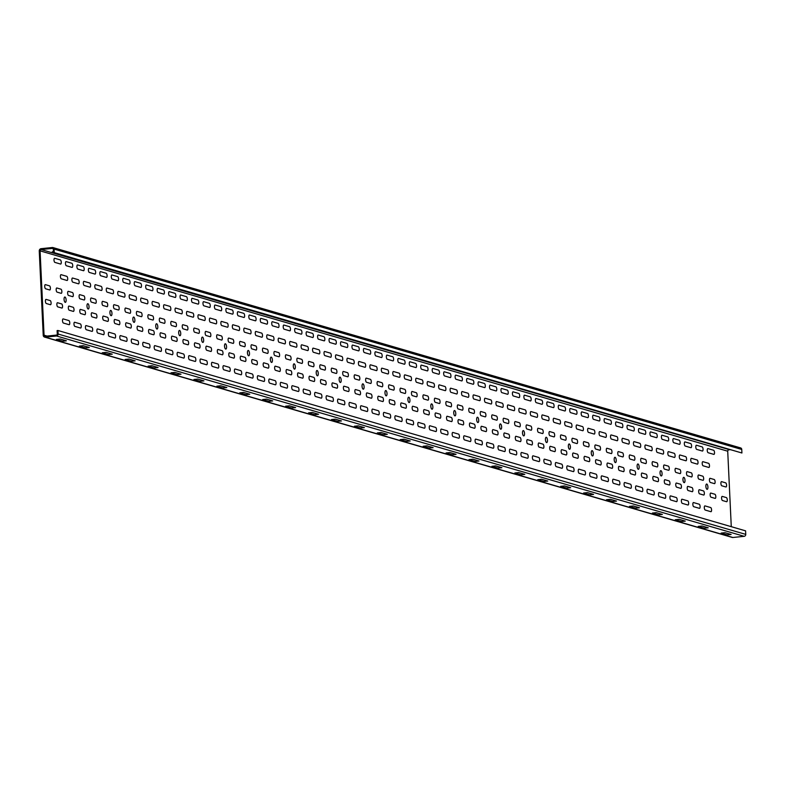 <?xml version="1.0" encoding="UTF-8"?>
<svg xmlns="http://www.w3.org/2000/svg" width="785" height="785" viewBox="0 0 785 785"><rect width="100%" height="100%" fill="white"/><g stroke="black" fill="none" stroke-linecap="round" stroke-linejoin="round"><path stroke-width="1.18" d="M60.563 264.054A2.09 0.775 84.1 0 0 61.259 262.219A2.09 0.775 84.1 0 0 60.367 259.923L54.695 258.275A2.09 0.775 84.1 0 0 53.998 260.1A2.09 0.775 84.1 0 0 54.891 262.396L60.563 264.054M473.149 384.257L467.477 382.609A2.09 0.775 84.1 0 1 466.584 380.313A2.09 0.775 84.1 0 1 467.281 378.478L472.953 380.136A2.09 0.775 84.1 0 1 473.846 382.423A2.09 0.775 84.1 0 1 473.149 384.257M496.071 390.94L490.399 389.281A2.09 0.775 84.1 0 1 489.506 386.985A2.09 0.775 84.1 0 1 490.203 385.16L495.875 386.809A2.09 0.775 84.1 0 1 496.768 389.105A2.09 0.775 84.1 0 1 496.071 390.94M484.61 387.604A2.09 0.775 84.1 0 0 485.307 385.769A2.09 0.775 84.1 0 0 484.414 383.472L478.742 381.814A2.09 0.775 84.1 0 0 478.045 383.649A2.09 0.775 84.1 0 0 478.938 385.945L484.61 387.604M518.993 397.612L513.312 395.964A2.09 0.775 84.1 0 1 512.428 393.668A2.09 0.775 84.1 0 1 513.125 391.833L518.797 393.491A2.09 0.775 84.1 0 1 519.69 395.787A2.09 0.775 84.1 0 1 518.993 397.612M507.532 394.276A2.09 0.775 84.1 0 0 508.229 392.441A2.09 0.775 84.1 0 0 507.336 390.145L501.664 388.497A2.09 0.775 84.1 0 0 500.967 390.331A2.09 0.775 84.1 0 0 501.85 392.628L507.532 394.276M358.539 350.866A2.09 0.775 84.1 0 0 359.236 349.04A2.09 0.775 84.1 0 0 358.343 346.744L352.671 345.086A2.09 0.775 84.1 0 0 351.974 346.921A2.09 0.775 84.1 0 0 352.867 349.217L358.539 350.866M370 354.212A2.09 0.775 84.1 0 0 370.697 352.377A2.09 0.775 84.1 0 0 369.804 350.081L364.132 348.422A2.09 0.775 84.1 0 0 363.435 350.257A2.09 0.775 84.1 0 0 364.328 352.553L370 354.212M381.461 357.548A2.09 0.775 84.1 0 0 382.158 355.713A2.09 0.775 84.1 0 0 381.265 353.417L375.593 351.768A2.09 0.775 84.1 0 0 374.896 353.603A2.09 0.775 84.1 0 0 375.789 355.89L381.461 357.548M392.922 360.884A2.09 0.775 84.1 0 0 393.619 359.049A2.09 0.775 84.1 0 0 392.726 356.763L387.054 355.105A2.09 0.775 84.1 0 0 386.357 356.939A2.09 0.775 84.1 0 0 387.25 359.236L392.922 360.884M404.383 364.23A2.09 0.775 84.1 0 0 405.08 362.395A2.09 0.775 84.1 0 0 404.187 360.099L398.515 358.441A2.09 0.775 84.1 0 0 397.818 360.276A2.09 0.775 84.1 0 0 398.711 362.572L404.383 364.23M415.844 367.566A2.09 0.775 84.1 0 0 416.541 365.731A2.09 0.775 84.1 0 0 415.648 363.435L409.976 361.787A2.09 0.775 84.1 0 0 409.279 363.612A2.09 0.775 84.1 0 0 410.172 365.908L415.844 367.566M427.305 370.903A2.09 0.775 84.1 0 0 428.002 369.068A2.09 0.775 84.1 0 0 427.109 366.772L421.437 365.123A2.09 0.775 84.1 0 0 420.74 366.958A2.09 0.775 84.1 0 0 421.633 369.254L427.305 370.903M461.688 380.921L456.016 379.273A2.09 0.775 84.1 0 1 455.123 376.977A2.09 0.775 84.1 0 1 455.82 375.142L461.492 376.79A2.09 0.775 84.1 0 1 462.385 379.086A2.09 0.775 84.1 0 1 461.688 380.921M438.766 374.239A2.09 0.775 84.1 0 0 439.463 372.414A2.09 0.775 84.1 0 0 438.57 370.118L432.898 368.459A2.09 0.775 84.1 0 0 432.201 370.294A2.09 0.775 84.1 0 0 433.094 372.59L438.766 374.239M450.227 377.585A2.09 0.775 84.1 0 0 450.924 375.75A2.09 0.775 84.1 0 0 450.031 373.454L444.359 371.796A2.09 0.775 84.1 0 0 443.662 373.631A2.09 0.775 84.1 0 0 444.555 375.927L450.227 377.585M221.007 310.801L215.335 309.143A2.09 0.775 84.1 0 1 214.442 306.857A2.09 0.775 84.1 0 1 215.139 305.022L220.82 306.67A2.09 0.775 84.1 0 1 221.704 308.966A2.09 0.775 84.1 0 1 221.007 310.801M243.929 317.474L238.257 315.825A2.09 0.775 84.1 0 1 237.364 313.529A2.09 0.775 84.1 0 1 238.061 311.694L243.743 313.352A2.09 0.775 84.1 0 1 244.626 315.649A2.09 0.775 84.1 0 1 243.929 317.474M232.468 314.137A2.09 0.775 84.1 0 0 233.165 312.302A2.09 0.775 84.1 0 0 232.281 310.006L226.6 308.358A2.09 0.775 84.1 0 0 225.903 310.193A2.09 0.775 84.1 0 0 226.796 312.489L232.468 314.137M266.851 324.156L261.179 322.507A2.09 0.775 84.1 0 1 260.286 320.211A2.09 0.775 84.1 0 1 260.983 318.376L266.655 320.025A2.09 0.775 84.1 0 1 267.548 322.321A2.09 0.775 84.1 0 1 266.851 324.156M255.39 320.82A2.09 0.775 84.1 0 0 256.087 318.985A2.09 0.775 84.1 0 0 255.203 316.689L249.522 315.04A2.09 0.775 84.1 0 0 248.825 316.865A2.09 0.775 84.1 0 0 249.718 319.161L255.39 320.82M289.773 330.838L284.101 329.18A2.09 0.775 84.1 0 1 283.208 326.884A2.09 0.775 84.1 0 1 283.905 325.049L289.577 326.707A2.09 0.775 84.1 0 1 290.47 329.003A2.09 0.775 84.1 0 1 289.773 330.838M278.312 327.492A2.09 0.775 84.1 0 0 279.009 325.667A2.09 0.775 84.1 0 0 278.116 323.371L272.444 321.713A2.09 0.775 84.1 0 0 271.747 323.548A2.09 0.775 84.1 0 0 272.64 325.844L278.312 327.492M312.695 337.511L307.023 335.862A2.09 0.775 84.1 0 1 306.13 333.566A2.09 0.775 84.1 0 1 306.827 331.731L312.499 333.38A2.09 0.775 84.1 0 1 313.392 335.676A2.09 0.775 84.1 0 1 312.695 337.511M301.234 334.174A2.09 0.775 84.1 0 0 301.931 332.34A2.09 0.775 84.1 0 0 301.038 330.043L295.366 328.395A2.09 0.775 84.1 0 0 294.669 330.23A2.09 0.775 84.1 0 0 295.562 332.516L301.234 334.174M324.156 340.857L318.484 339.198A2.09 0.775 84.1 0 1 317.591 336.902A2.09 0.775 84.1 0 1 318.288 335.067L323.96 336.726A2.09 0.775 84.1 0 1 324.853 339.022A2.09 0.775 84.1 0 1 324.156 340.857M49.7 289.969L45.608 288.782A2.09 0.775 84.1 0 1 44.725 286.486A2.09 0.775 84.1 0 1 45.422 284.651L49.504 285.848A2.09 0.775 84.1 0 1 50.397 288.134A2.09 0.775 84.1 0 1 49.7 289.969M83.485 270.727L77.813 269.078A2.09 0.775 84.1 0 1 76.92 266.782A2.09 0.775 84.1 0 1 77.617 264.947L83.288 266.606A2.09 0.775 84.1 0 1 84.181 268.902A2.09 0.775 84.1 0 1 83.485 270.727M50.397 304.717A2.09 0.775 84.1 0 0 51.094 302.882A2.09 0.775 84.1 0 0 50.201 300.586L46.109 299.399A2.09 0.775 84.1 0 0 45.412 301.234A2.09 0.775 84.1 0 0 46.305 303.53L50.397 304.717M94.946 274.073A2.09 0.775 84.1 0 0 95.642 272.238A2.09 0.775 84.1 0 0 94.749 269.942L89.078 268.293A2.09 0.775 84.1 0 0 88.381 270.118A2.09 0.775 84.1 0 0 89.274 272.415L94.946 274.073M106.407 277.409A2.09 0.775 84.1 0 0 107.103 275.574A2.09 0.775 84.1 0 0 106.21 273.278L100.539 271.63A2.09 0.775 84.1 0 0 99.842 273.465A2.09 0.775 84.1 0 0 100.735 275.761L106.407 277.409M140.79 287.428L135.108 285.769A2.09 0.775 84.1 0 1 134.225 283.473A2.09 0.775 84.1 0 1 134.922 281.648L140.594 283.297A2.09 0.775 84.1 0 1 141.486 285.593A2.09 0.775 84.1 0 1 140.79 287.428M117.868 280.745A2.09 0.775 84.1 0 0 118.564 278.92A2.09 0.775 84.1 0 0 117.671 276.624L112 274.966A2.09 0.775 84.1 0 0 111.303 276.801A2.09 0.775 84.1 0 0 112.196 279.097L117.868 280.745M129.329 284.091A2.09 0.775 84.1 0 0 130.025 282.257A2.09 0.775 84.1 0 0 129.132 279.96L123.461 278.302A2.09 0.775 84.1 0 0 122.764 280.137A2.09 0.775 84.1 0 0 123.647 282.433L129.329 284.091M163.712 294.1L158.03 292.452A2.09 0.775 84.1 0 1 157.147 290.156A2.09 0.775 84.1 0 1 157.844 288.321L163.515 289.979A2.09 0.775 84.1 0 1 164.408 292.275A2.09 0.775 84.1 0 1 163.712 294.1M152.251 290.764A2.09 0.775 84.1 0 0 152.947 288.929A2.09 0.775 84.1 0 0 152.054 286.633L146.383 284.984A2.09 0.775 84.1 0 0 145.686 286.819A2.09 0.775 84.1 0 0 146.569 289.115L152.251 290.764M198.095 304.119L192.413 302.47A2.09 0.775 84.1 0 1 191.52 300.174A2.09 0.775 84.1 0 1 192.217 298.339L197.898 299.998A2.09 0.775 84.1 0 1 198.791 302.294A2.09 0.775 84.1 0 1 198.095 304.119M175.173 297.446A2.09 0.775 84.1 0 0 175.869 295.611A2.09 0.775 84.1 0 0 174.976 293.315L169.305 291.667A2.09 0.775 84.1 0 0 168.608 293.492A2.09 0.775 84.1 0 0 169.491 295.788L175.173 297.446M209.546 307.465L203.874 305.807A2.09 0.775 84.1 0 1 202.981 303.51A2.09 0.775 84.1 0 1 203.678 301.675L209.359 303.334A2.09 0.775 84.1 0 1 210.252 305.63A2.09 0.775 84.1 0 1 209.546 307.465M186.634 300.783A2.09 0.775 84.1 0 0 187.33 298.948A2.09 0.775 84.1 0 0 186.438 296.651L180.756 295.003A2.09 0.775 84.1 0 0 180.059 296.838A2.09 0.775 84.1 0 0 180.952 299.134L186.634 300.783M72.024 267.391A2.09 0.775 84.1 0 0 72.72 265.556A2.09 0.775 84.1 0 0 71.828 263.26L66.156 261.611A2.09 0.775 84.1 0 0 65.459 263.446A2.09 0.775 84.1 0 0 66.352 265.742L72.024 267.391M68.874 320.574L63.202 318.916A2.09 0.775 84.1 0 0 62.506 320.751A2.09 0.775 84.1 0 0 63.399 323.047L69.07 324.696A2.09 0.775 84.1 0 0 69.767 322.87A2.09 0.775 84.1 0 0 68.874 320.574M66.99 280.471A2.09 0.775 84.1 0 0 67.687 278.636A2.09 0.775 84.1 0 0 66.794 276.34L61.122 274.681A2.09 0.775 84.1 0 0 60.425 276.516A2.09 0.775 84.1 0 0 61.318 278.812L66.99 280.471M458.734 438.226L453.063 436.578A2.09 0.775 84.1 0 1 452.17 434.282A2.09 0.775 84.1 0 1 452.866 432.447L458.538 434.105A2.09 0.775 84.1 0 1 459.431 436.401A2.09 0.775 84.1 0 1 458.734 438.226M470.195 441.572L464.524 439.914A2.09 0.775 84.1 0 1 463.631 437.618A2.09 0.775 84.1 0 1 464.327 435.783L469.999 437.441A2.09 0.775 84.1 0 1 470.892 439.737A2.09 0.775 84.1 0 1 470.195 441.572M468.115 397.338L462.434 395.679A2.09 0.775 84.1 0 1 461.551 393.383A2.09 0.775 84.1 0 1 462.247 391.558L467.919 393.207A2.09 0.775 84.1 0 1 468.812 395.503A2.09 0.775 84.1 0 1 468.115 397.338M481.656 444.909L475.985 443.25A2.09 0.775 84.1 0 1 475.092 440.954A2.09 0.775 84.1 0 1 475.788 439.129L481.46 440.777A2.09 0.775 84.1 0 1 482.353 443.074A2.09 0.775 84.1 0 1 481.656 444.909M479.576 400.674L473.895 399.025A2.09 0.775 84.1 0 1 473.012 396.729A2.09 0.775 84.1 0 1 473.708 394.894L479.38 396.543A2.09 0.775 84.1 0 1 480.273 398.839A2.09 0.775 84.1 0 1 479.576 400.674M491.037 404.01L485.356 402.362A2.09 0.775 84.1 0 1 484.473 400.065A2.09 0.775 84.1 0 1 485.169 398.23L490.841 399.889A2.09 0.775 84.1 0 1 491.734 402.185A2.09 0.775 84.1 0 1 491.037 404.01M493.117 448.245L487.446 446.596A2.09 0.775 84.1 0 1 486.553 444.3A2.09 0.775 84.1 0 1 487.249 442.465L492.921 444.114A2.09 0.775 84.1 0 1 493.814 446.41A2.09 0.775 84.1 0 1 493.117 448.245M502.498 407.356L496.817 405.698A2.09 0.775 84.1 0 1 495.924 403.402A2.09 0.775 84.1 0 1 496.63 401.567L502.302 403.225A2.09 0.775 84.1 0 1 503.195 405.521A2.09 0.775 84.1 0 1 502.498 407.356M504.578 451.581L498.907 449.933A2.09 0.775 84.1 0 1 498.014 447.636A2.09 0.775 84.1 0 1 498.71 445.801L504.382 447.46A2.09 0.775 84.1 0 1 505.275 449.756A2.09 0.775 84.1 0 1 504.578 451.581M513.959 410.692L508.278 409.034A2.09 0.775 84.1 0 1 507.385 406.738A2.09 0.775 84.1 0 1 508.081 404.913L513.763 406.561A2.09 0.775 84.1 0 1 514.656 408.857A2.09 0.775 84.1 0 1 513.959 410.692M516.039 454.927L510.368 453.269A2.09 0.775 84.1 0 1 509.475 450.973A2.09 0.775 84.1 0 1 510.171 449.148L515.843 450.796A2.09 0.775 84.1 0 1 516.736 453.092A2.09 0.775 84.1 0 1 516.039 454.927M525.42 414.029L519.739 412.38A2.09 0.775 84.1 0 1 518.846 410.084A2.09 0.775 84.1 0 1 519.542 408.249L525.224 409.898A2.09 0.775 84.1 0 1 526.117 412.194A2.09 0.775 84.1 0 1 525.42 414.029M347.078 347.529A2.09 0.775 84.1 0 0 347.775 345.694A2.09 0.775 84.1 0 0 346.882 343.398L341.21 341.75A2.09 0.775 84.1 0 0 340.513 343.585A2.09 0.775 84.1 0 0 341.406 345.881L347.078 347.529M530.454 400.958A2.09 0.775 84.1 0 0 531.151 399.123A2.09 0.775 84.1 0 0 530.258 396.827L524.586 395.179A2.09 0.775 84.1 0 0 523.889 397.004A2.09 0.775 84.1 0 0 524.772 399.3L530.454 400.958M335.617 344.193A2.09 0.775 84.1 0 0 336.314 342.358A2.09 0.775 84.1 0 0 335.421 340.062L329.749 338.413A2.09 0.775 84.1 0 0 329.052 340.239A2.09 0.775 84.1 0 0 329.945 342.535L335.617 344.193M527.5 458.263A2.09 0.775 84.1 0 0 528.197 456.428A2.09 0.775 84.1 0 0 527.304 454.132L521.633 452.484A2.09 0.775 84.1 0 0 520.936 454.319A2.09 0.775 84.1 0 0 521.829 456.615L527.5 458.263M541.915 404.295L536.234 402.646A2.09 0.775 84.1 0 1 535.35 400.35A2.09 0.775 84.1 0 1 536.047 398.515L541.719 400.164A2.09 0.775 84.1 0 1 542.612 402.46A2.09 0.775 84.1 0 1 541.915 404.295M344.134 404.834L338.453 403.186A2.09 0.775 84.1 0 1 337.57 400.89A2.09 0.775 84.1 0 1 338.266 399.055L343.938 400.713A2.09 0.775 84.1 0 1 344.831 403.009A2.09 0.775 84.1 0 1 344.134 404.834M355.595 408.18L349.914 406.522A2.09 0.775 84.1 0 1 349.021 404.226A2.09 0.775 84.1 0 1 349.727 402.401L355.399 404.049A2.09 0.775 84.1 0 1 356.292 406.345A2.09 0.775 84.1 0 1 355.595 408.18M367.056 411.517L361.375 409.868A2.09 0.775 84.1 0 1 360.482 407.572A2.09 0.775 84.1 0 1 361.178 405.737L366.86 407.386A2.09 0.775 84.1 0 1 367.753 409.682A2.09 0.775 84.1 0 1 367.056 411.517M353.505 363.946A2.09 0.775 84.1 0 0 354.202 362.111A2.09 0.775 84.1 0 0 353.309 359.815L347.637 358.166A2.09 0.775 84.1 0 0 346.941 359.991A2.09 0.775 84.1 0 0 347.834 362.287L353.505 363.946M378.507 414.853L372.836 413.204A2.09 0.775 84.1 0 1 371.943 410.908A2.09 0.775 84.1 0 1 372.639 409.073L378.321 410.732A2.09 0.775 84.1 0 1 379.214 413.028A2.09 0.775 84.1 0 1 378.507 414.853M364.966 367.282A2.09 0.775 84.1 0 0 365.663 365.447A2.09 0.775 84.1 0 0 364.77 363.151L359.098 361.502A2.09 0.775 84.1 0 0 358.402 363.337A2.09 0.775 84.1 0 0 359.295 365.633L364.966 367.282M389.968 418.199L384.297 416.541A2.09 0.775 84.1 0 1 383.404 414.245A2.09 0.775 84.1 0 1 384.1 412.41L389.782 414.068A2.09 0.775 84.1 0 1 390.665 416.364A2.09 0.775 84.1 0 1 389.968 418.199M376.427 370.618A2.09 0.775 84.1 0 0 377.124 368.793A2.09 0.775 84.1 0 0 376.231 366.497L370.559 364.839A2.09 0.775 84.1 0 0 369.863 366.673A2.09 0.775 84.1 0 0 370.755 368.97L376.427 370.618M401.429 421.535L395.758 419.877A2.09 0.775 84.1 0 1 394.865 417.581A2.09 0.775 84.1 0 1 395.561 415.756L401.243 417.404A2.09 0.775 84.1 0 1 402.126 419.7A2.09 0.775 84.1 0 1 401.429 421.535M387.888 373.964A2.09 0.775 84.1 0 0 388.585 372.129A2.09 0.775 84.1 0 0 387.692 369.833L382.02 368.185A2.09 0.775 84.1 0 0 381.324 370.01A2.09 0.775 84.1 0 0 382.216 372.306L387.888 373.964M412.89 424.871L407.219 423.223A2.09 0.775 84.1 0 1 406.326 420.927A2.09 0.775 84.1 0 1 407.022 419.092L412.704 420.74A2.09 0.775 84.1 0 1 413.587 423.036A2.09 0.775 84.1 0 1 412.89 424.871M399.349 377.3A2.09 0.775 84.1 0 0 400.046 375.465A2.09 0.775 84.1 0 0 399.153 373.169L393.481 371.521A2.09 0.775 84.1 0 0 392.785 373.356A2.09 0.775 84.1 0 0 393.677 375.652L399.349 377.3M424.351 428.208L418.68 426.559A2.09 0.775 84.1 0 1 417.787 424.263A2.09 0.775 84.1 0 1 418.483 422.428L424.165 424.086A2.09 0.775 84.1 0 1 425.048 426.383A2.09 0.775 84.1 0 1 424.351 428.208M435.812 431.554L430.141 429.895A2.09 0.775 84.1 0 1 429.248 427.599A2.09 0.775 84.1 0 1 429.945 425.774L435.616 427.423A2.09 0.775 84.1 0 1 436.509 429.719A2.09 0.775 84.1 0 1 435.812 431.554M410.81 380.637A2.09 0.775 84.1 0 0 411.507 378.812A2.09 0.775 84.1 0 0 410.614 376.515L404.942 374.857A2.09 0.775 84.1 0 0 404.246 376.692A2.09 0.775 84.1 0 0 405.138 378.988L410.81 380.637M456.654 393.991A2.09 0.775 84.1 0 0 457.351 392.166A2.09 0.775 84.1 0 0 456.458 389.87L450.786 388.212A2.09 0.775 84.1 0 0 450.09 390.047A2.09 0.775 84.1 0 0 450.973 392.343L456.654 393.991M538.961 461.6L533.29 459.951A2.09 0.775 84.1 0 1 532.397 457.655A2.09 0.775 84.1 0 1 533.093 455.82L538.765 457.478A2.09 0.775 84.1 0 1 539.658 459.774A2.09 0.775 84.1 0 1 538.961 461.6M536.871 417.365L531.2 415.716A2.09 0.775 84.1 0 1 530.307 413.42A2.09 0.775 84.1 0 1 531.003 411.585L536.685 413.244A2.09 0.775 84.1 0 1 537.568 415.54A2.09 0.775 84.1 0 1 536.871 417.365M422.271 383.983A2.09 0.775 84.1 0 0 422.968 382.148A2.09 0.775 84.1 0 0 422.075 379.852L416.403 378.193A2.09 0.775 84.1 0 0 415.707 380.028A2.09 0.775 84.1 0 0 416.599 382.324L422.271 383.983M433.732 387.319A2.09 0.775 84.1 0 0 434.429 385.484A2.09 0.775 84.1 0 0 433.536 383.188L427.864 381.539A2.09 0.775 84.1 0 0 427.168 383.365A2.09 0.775 84.1 0 0 428.06 385.661L433.732 387.319M447.273 434.89A2.09 0.775 84.1 0 0 447.97 433.055A2.09 0.775 84.1 0 0 447.077 430.759L441.405 429.11A2.09 0.775 84.1 0 0 440.709 430.945A2.09 0.775 84.1 0 0 441.602 433.241L447.273 434.89M445.193 390.655A2.09 0.775 84.1 0 0 445.89 388.82A2.09 0.775 84.1 0 0 444.997 386.524L439.325 384.876A2.09 0.775 84.1 0 0 438.629 386.711A2.09 0.775 84.1 0 0 439.522 389.007L445.193 390.655M564.837 410.977L559.155 409.319A2.09 0.775 84.1 0 1 558.263 407.022A2.09 0.775 84.1 0 1 558.959 405.188L564.641 406.846A2.09 0.775 84.1 0 1 565.534 409.142A2.09 0.775 84.1 0 1 564.837 410.977M566.122 454.976A2.09 0.775 84.1 0 0 566.819 453.141A2.09 0.775 84.1 0 0 565.926 450.845L561.844 449.658A2.09 0.775 84.1 0 0 561.147 451.493A2.09 0.775 84.1 0 0 562.04 453.789L566.122 454.976M587.749 417.649L582.077 416.001A2.09 0.775 84.1 0 1 581.185 413.705A2.09 0.775 84.1 0 1 581.881 411.87L587.563 413.518A2.09 0.775 84.1 0 1 588.446 415.814A2.09 0.775 84.1 0 1 587.749 417.649M577.583 458.312A2.09 0.775 84.1 0 0 578.28 456.477A2.09 0.775 84.1 0 0 577.387 454.181L573.305 452.994A2.09 0.775 84.1 0 0 572.608 454.829A2.09 0.775 84.1 0 0 573.501 457.125L577.583 458.312M589.044 461.649A2.09 0.775 84.1 0 0 589.741 459.824A2.09 0.775 84.1 0 0 588.848 457.527L584.766 456.33A2.09 0.775 84.1 0 0 584.069 458.165A2.09 0.775 84.1 0 0 584.962 460.461L589.044 461.649M568.35 446.312A2.679 1.001 84.1 0 0 569.988 449.059A2.679 1.001 84.1 0 0 569.773 444.467A2.679 1.001 84.1 0 0 568.35 446.312M573.344 471.618L567.673 469.97A2.09 0.775 84.1 0 1 566.78 467.674A2.09 0.775 84.1 0 1 567.476 465.839L573.148 467.487A2.09 0.775 84.1 0 1 574.041 469.783A2.09 0.775 84.1 0 1 573.344 471.618M571.254 427.383L565.583 425.735A2.09 0.775 84.1 0 1 564.69 423.439A2.09 0.775 84.1 0 1 565.386 421.604L571.068 423.262A2.09 0.775 84.1 0 1 571.951 425.558A2.09 0.775 84.1 0 1 571.254 427.383M576.298 414.313A2.09 0.775 84.1 0 0 576.995 412.478A2.09 0.775 84.1 0 0 576.102 410.182L570.42 408.534A2.09 0.775 84.1 0 0 569.724 410.359A2.09 0.775 84.1 0 0 570.616 412.655L576.298 414.313M584.805 474.954L579.134 473.306A2.09 0.775 84.1 0 1 578.241 471.01A2.09 0.775 84.1 0 1 578.938 469.175L584.609 470.833A2.09 0.775 84.1 0 1 585.502 473.129A2.09 0.775 84.1 0 1 584.805 474.954M582.715 430.729L577.044 429.071A2.09 0.775 84.1 0 1 576.151 426.775A2.09 0.775 84.1 0 1 576.847 424.94L582.529 426.598A2.09 0.775 84.1 0 1 583.412 428.895A2.09 0.775 84.1 0 1 582.715 430.729M591.272 452.994A2.679 1.001 84.1 0 0 592.91 455.742A2.679 1.001 84.1 0 0 592.695 451.139A2.679 1.001 84.1 0 0 591.272 452.994M543.2 448.294L539.118 447.107A2.09 0.775 84.1 0 1 538.225 444.81A2.09 0.775 84.1 0 1 538.922 442.975L543.004 444.173A2.09 0.775 84.1 0 1 543.897 446.459A2.09 0.775 84.1 0 1 543.2 448.294M554.661 451.64L550.579 450.443A2.09 0.775 84.1 0 1 549.686 448.147A2.09 0.775 84.1 0 1 550.383 446.322L554.465 447.509A2.09 0.775 84.1 0 1 555.358 449.805A2.09 0.775 84.1 0 1 554.661 451.64M133.735 317.071A2.679 1.001 84.1 0 0 133.038 320.8A2.679 1.001 84.1 0 0 134.804 321.31A2.679 1.001 84.1 0 0 133.735 317.071M89.039 306.67A2.679 1.001 84.1 0 0 87.4 303.923A2.679 1.001 84.1 0 0 87.616 308.525A2.679 1.001 84.1 0 0 89.039 306.67M179.579 330.426A2.679 1.001 84.1 0 0 178.882 334.155A2.679 1.001 84.1 0 0 180.648 334.665A2.679 1.001 84.1 0 0 179.579 330.426M111.961 313.343A2.679 1.001 84.1 0 0 110.322 310.605A2.679 1.001 84.1 0 0 110.538 315.197A2.679 1.001 84.1 0 0 111.961 313.343M225.423 343.791A2.679 1.001 84.1 0 0 224.726 347.51A2.679 1.001 84.1 0 0 226.492 348.03A2.679 1.001 84.1 0 0 225.423 343.791M157.805 326.707A2.679 1.001 84.1 0 0 156.166 323.96A2.679 1.001 84.1 0 0 156.382 328.552A2.679 1.001 84.1 0 0 157.805 326.707M359.137 380.126L355.055 378.939A2.09 0.775 84.1 0 1 354.163 376.643A2.09 0.775 84.1 0 1 354.859 374.808L358.941 375.995A2.09 0.775 84.1 0 1 359.834 378.291A2.09 0.775 84.1 0 1 359.137 380.126M382.06 386.809L377.968 385.612A2.09 0.775 84.1 0 1 377.085 383.315A2.09 0.775 84.1 0 1 377.781 381.49L381.863 382.678A2.09 0.775 84.1 0 1 382.756 384.974A2.09 0.775 84.1 0 1 382.06 386.809M393.521 390.145L389.429 388.958A2.09 0.775 84.1 0 1 388.546 386.662A2.09 0.775 84.1 0 1 389.242 384.827L393.324 386.014A2.09 0.775 84.1 0 1 394.217 388.31A2.09 0.775 84.1 0 1 393.521 390.145M347.676 376.79A2.09 0.775 84.1 0 0 348.373 374.955A2.09 0.775 84.1 0 0 347.48 372.659L343.398 371.472A2.09 0.775 84.1 0 0 342.702 373.307A2.09 0.775 84.1 0 0 343.594 375.593L347.676 376.79M553.965 436.892L549.883 435.704A2.09 0.775 84.1 0 1 548.99 433.408A2.09 0.775 84.1 0 1 549.686 431.573L553.768 432.761A2.09 0.775 84.1 0 1 554.661 435.057A2.09 0.775 84.1 0 1 553.965 436.892M565.426 440.228L561.344 439.041A2.09 0.775 84.1 0 1 560.451 436.745A2.09 0.775 84.1 0 1 561.147 434.91L565.229 436.097A2.09 0.775 84.1 0 1 566.122 438.393A2.09 0.775 84.1 0 1 565.426 440.228M531.043 430.209L526.961 429.022A2.09 0.775 84.1 0 1 526.068 426.726A2.09 0.775 84.1 0 1 526.764 424.891L530.856 426.088A2.09 0.775 84.1 0 1 531.739 428.384A2.09 0.775 84.1 0 1 531.043 430.209M542.504 433.555A2.09 0.775 84.1 0 0 543.2 431.721A2.09 0.775 84.1 0 0 542.317 429.424L538.225 428.237A2.09 0.775 84.1 0 0 537.529 430.062A2.09 0.775 84.1 0 0 538.422 432.358L542.504 433.555M462.286 410.182L458.195 408.985A2.09 0.775 84.1 0 1 457.302 406.689A2.09 0.775 84.1 0 1 457.998 404.864L462.09 406.051A2.09 0.775 84.1 0 1 462.983 408.347A2.09 0.775 84.1 0 1 462.286 410.182M473.748 413.518L469.656 412.331A2.09 0.775 84.1 0 1 468.763 410.035A2.09 0.775 84.1 0 1 469.459 408.2L473.551 409.387A2.09 0.775 84.1 0 1 474.444 411.683A2.09 0.775 84.1 0 1 473.748 413.518M596.266 478.3L590.595 476.642A2.09 0.775 84.1 0 1 589.702 474.346A2.09 0.775 84.1 0 1 590.398 472.521L596.07 474.169A2.09 0.775 84.1 0 1 596.963 476.466A2.09 0.775 84.1 0 1 596.266 478.3M594.176 434.066L588.505 432.407A2.09 0.775 84.1 0 1 587.612 430.121A2.09 0.775 84.1 0 1 588.308 428.286L593.98 429.935A2.09 0.775 84.1 0 1 594.873 432.231A2.09 0.775 84.1 0 1 594.176 434.066M599.21 420.986A2.09 0.775 84.1 0 0 599.907 419.161A2.09 0.775 84.1 0 0 599.024 416.864L593.342 415.206A2.09 0.775 84.1 0 0 592.646 417.041A2.09 0.775 84.1 0 0 593.538 419.337L599.21 420.986M630.649 488.319L624.978 486.661A2.09 0.775 84.1 0 1 624.085 484.365A2.09 0.775 84.1 0 1 624.782 482.53L630.453 484.188A2.09 0.775 84.1 0 1 631.346 486.484A2.09 0.775 84.1 0 1 630.649 488.319M622.132 427.668L616.461 426.019A2.09 0.775 84.1 0 1 615.568 423.723A2.09 0.775 84.1 0 1 616.264 421.888L621.946 423.537A2.09 0.775 84.1 0 1 622.829 425.833A2.09 0.775 84.1 0 1 622.132 427.668M610.671 424.332A2.09 0.775 84.1 0 0 611.368 422.497A2.09 0.775 84.1 0 0 610.485 420.201L604.803 418.552A2.09 0.775 84.1 0 0 604.107 420.377A2.09 0.775 84.1 0 0 604.999 422.673L610.671 424.332M607.727 481.637L602.056 479.988A2.09 0.775 84.1 0 1 601.163 477.692A2.09 0.775 84.1 0 1 601.86 475.857L607.531 477.506A2.09 0.775 84.1 0 1 608.424 479.802A2.09 0.775 84.1 0 1 607.727 481.637M605.637 437.402L599.966 435.753A2.09 0.775 84.1 0 1 599.073 433.457A2.09 0.775 84.1 0 1 599.769 431.622L605.441 433.271A2.09 0.775 84.1 0 1 606.334 435.567A2.09 0.775 84.1 0 1 605.637 437.402M633.593 431.004L627.921 429.356A2.09 0.775 84.1 0 1 627.029 427.06A2.09 0.775 84.1 0 1 627.725 425.225L633.407 426.883A2.09 0.775 84.1 0 1 634.29 429.179A2.09 0.775 84.1 0 1 633.593 431.004M642.11 491.655L636.439 489.997A2.09 0.775 84.1 0 1 635.546 487.711A2.09 0.775 84.1 0 1 636.242 485.876L641.914 487.524A2.09 0.775 84.1 0 1 642.807 489.82A2.09 0.775 84.1 0 1 642.11 491.655M640.02 447.421L634.349 445.772A2.09 0.775 84.1 0 1 633.456 443.476A2.09 0.775 84.1 0 1 634.152 441.641L639.824 443.289A2.09 0.775 84.1 0 1 640.717 445.586A2.09 0.775 84.1 0 1 640.02 447.421M645.054 434.35L639.383 432.692A2.09 0.775 84.1 0 1 638.49 430.396A2.09 0.775 84.1 0 1 639.186 428.561L644.858 430.219A2.09 0.775 84.1 0 1 645.751 432.515A2.09 0.775 84.1 0 1 645.054 434.35M628.559 444.084A2.09 0.775 84.1 0 0 629.256 442.249A2.09 0.775 84.1 0 0 628.363 439.953L622.691 438.305A2.09 0.775 84.1 0 0 621.995 440.13A2.09 0.775 84.1 0 0 622.888 442.426L628.559 444.084M619.188 484.973L613.517 483.325A2.09 0.775 84.1 0 1 612.624 481.028A2.09 0.775 84.1 0 1 613.32 479.193L618.992 480.852A2.09 0.775 84.1 0 1 619.885 483.148A2.09 0.775 84.1 0 1 619.188 484.973M617.098 440.738L611.427 439.09A2.09 0.775 84.1 0 1 610.534 436.794A2.09 0.775 84.1 0 1 611.23 434.959L616.902 436.617A2.09 0.775 84.1 0 1 617.795 438.913A2.09 0.775 84.1 0 1 617.098 440.738M656.515 437.687L650.843 436.028A2.09 0.775 84.1 0 1 649.951 433.732A2.09 0.775 84.1 0 1 650.647 431.907L656.319 433.555A2.09 0.775 84.1 0 1 657.212 435.852A2.09 0.775 84.1 0 1 656.515 437.687M611.966 468.331L607.884 467.144A2.09 0.775 84.1 0 1 606.991 464.848A2.09 0.775 84.1 0 1 607.688 463.013L611.77 464.2A2.09 0.775 84.1 0 1 612.663 466.496A2.09 0.775 84.1 0 1 611.966 468.331M615.087 457.312A2.679 1.001 84.1 0 0 614.39 461.04A2.679 1.001 84.1 0 0 616.156 461.551A2.679 1.001 84.1 0 0 615.087 457.312M634.888 475.013L630.806 473.816A2.09 0.775 84.1 0 1 629.913 471.52A2.09 0.775 84.1 0 1 630.61 469.695L634.692 470.882A2.09 0.775 84.1 0 1 635.585 473.178A2.09 0.775 84.1 0 1 634.888 475.013M638.009 463.994A2.679 1.001 84.1 0 0 637.312 467.713A2.679 1.001 84.1 0 0 639.078 468.233A2.679 1.001 84.1 0 0 638.009 463.994M600.505 464.995A2.09 0.775 84.1 0 0 601.202 463.16A2.09 0.775 84.1 0 0 600.309 460.864L596.227 459.676A2.09 0.775 84.1 0 0 595.53 461.501A2.09 0.775 84.1 0 0 596.423 463.798L600.505 464.995M646.349 478.35L642.267 477.162A2.09 0.775 84.1 0 1 641.374 474.866A2.09 0.775 84.1 0 1 642.071 473.031L646.153 474.218A2.09 0.775 84.1 0 1 647.046 476.515A2.09 0.775 84.1 0 1 646.349 478.35M657.81 481.686L653.728 480.498A2.09 0.775 84.1 0 1 652.835 478.202A2.09 0.775 84.1 0 1 653.532 476.367L657.614 477.555A2.09 0.775 84.1 0 1 658.507 479.851A2.09 0.775 84.1 0 1 657.81 481.686M645.653 463.601L641.571 462.414A2.09 0.775 84.1 0 1 640.678 460.118A2.09 0.775 84.1 0 1 641.374 458.283L645.456 459.48A2.09 0.775 84.1 0 1 646.349 461.766A2.09 0.775 84.1 0 1 645.653 463.601M657.114 466.947L653.032 465.75A2.09 0.775 84.1 0 1 652.139 463.454A2.09 0.775 84.1 0 1 652.835 461.629L656.917 462.816A2.09 0.775 84.1 0 1 657.81 465.112A2.09 0.775 84.1 0 1 657.114 466.947M653.571 494.992L647.9 493.343A2.09 0.775 84.1 0 1 647.007 491.047A2.09 0.775 84.1 0 1 647.703 489.212L653.375 490.861A2.09 0.775 84.1 0 1 654.268 493.157A2.09 0.775 84.1 0 1 653.571 494.992M651.481 450.757L645.81 449.108A2.09 0.775 84.1 0 1 644.917 446.812A2.09 0.775 84.1 0 1 645.613 444.977L651.285 446.636A2.09 0.775 84.1 0 1 652.178 448.932A2.09 0.775 84.1 0 1 651.481 450.757M660.931 470.676A2.679 1.001 84.1 0 0 660.234 474.395A2.679 1.001 84.1 0 0 662 474.905A2.679 1.001 84.1 0 0 660.931 470.676M623.427 471.667A2.09 0.775 84.1 0 0 624.124 469.842A2.09 0.775 84.1 0 0 623.231 467.546L619.149 466.349A2.09 0.775 84.1 0 0 618.452 468.184A2.09 0.775 84.1 0 0 619.345 470.48L623.427 471.667M665.032 498.338L659.361 496.679A2.09 0.775 84.1 0 1 658.468 494.383A2.09 0.775 84.1 0 1 659.164 492.548L664.836 494.207A2.09 0.775 84.1 0 1 665.729 496.503A2.09 0.775 84.1 0 1 665.032 498.338M662.942 454.103L657.271 452.445A2.09 0.775 84.1 0 1 656.378 450.148A2.09 0.775 84.1 0 1 657.074 448.313L662.746 449.972A2.09 0.775 84.1 0 1 663.639 452.268A2.09 0.775 84.1 0 1 662.942 454.103M667.976 441.023L662.304 439.374A2.09 0.775 84.1 0 1 661.412 437.078A2.09 0.775 84.1 0 1 662.108 435.243L667.78 436.892A2.09 0.775 84.1 0 1 668.673 439.188A2.09 0.775 84.1 0 1 667.976 441.023M676.493 501.674L670.812 500.016A2.09 0.775 84.1 0 1 669.929 497.719A2.09 0.775 84.1 0 1 670.625 495.894L676.297 497.543A2.09 0.775 84.1 0 1 677.19 499.839A2.09 0.775 84.1 0 1 676.493 501.674M674.403 457.439L668.732 455.781A2.09 0.775 84.1 0 1 667.839 453.495A2.09 0.775 84.1 0 1 668.535 451.66L674.207 453.308A2.09 0.775 84.1 0 1 675.1 455.604A2.09 0.775 84.1 0 1 674.403 457.439M683.853 477.349A2.679 1.001 84.1 0 0 683.156 481.077A2.679 1.001 84.1 0 0 684.922 481.588A2.679 1.001 84.1 0 0 683.853 477.349M634.192 460.265A2.09 0.775 84.1 0 0 634.888 458.43A2.09 0.775 84.1 0 0 633.995 456.134L629.913 454.947A2.09 0.775 84.1 0 0 629.217 456.782A2.09 0.775 84.1 0 0 630.11 459.078L634.192 460.265M679.437 444.359L673.765 442.711A2.09 0.775 84.1 0 1 672.873 440.414A2.09 0.775 84.1 0 1 673.569 438.579L679.241 440.238A2.09 0.775 84.1 0 1 680.134 442.534A2.09 0.775 84.1 0 1 679.437 444.359M687.954 505.01L682.273 503.362A2.09 0.775 84.1 0 1 681.39 501.065A2.09 0.775 84.1 0 1 682.087 499.231L687.758 500.879A2.09 0.775 84.1 0 1 688.651 503.175A2.09 0.775 84.1 0 1 687.954 505.01M685.864 460.775L680.193 459.127A2.09 0.775 84.1 0 1 679.3 456.831A2.09 0.775 84.1 0 1 679.996 454.996L685.668 456.644A2.09 0.775 84.1 0 1 686.561 458.94A2.09 0.775 84.1 0 1 685.864 460.775M669.271 485.022A2.09 0.775 84.1 0 0 669.968 483.197A2.09 0.775 84.1 0 0 669.075 480.901L664.993 479.704A2.09 0.775 84.1 0 0 664.296 481.539A2.09 0.775 84.1 0 0 665.189 483.835L669.271 485.022M668.575 470.284A2.09 0.775 84.1 0 0 669.271 468.449A2.09 0.775 84.1 0 0 668.378 466.153L664.296 464.965A2.09 0.775 84.1 0 0 663.6 466.8A2.09 0.775 84.1 0 0 664.493 469.096L668.575 470.284M690.898 447.705L685.226 446.047A2.09 0.775 84.1 0 1 684.334 443.751A2.09 0.775 84.1 0 1 685.03 441.926L690.702 443.574A2.09 0.775 84.1 0 1 691.595 445.87A2.09 0.775 84.1 0 1 690.898 447.705M699.415 508.346L693.734 506.698A2.09 0.775 84.1 0 1 692.851 504.402A2.09 0.775 84.1 0 1 693.547 502.567L699.219 504.225A2.09 0.775 84.1 0 1 700.112 506.521A2.09 0.775 84.1 0 1 699.415 508.346M702.359 451.041L696.688 449.393A2.09 0.775 84.1 0 1 695.795 447.097A2.09 0.775 84.1 0 1 696.491 445.262L702.163 446.91A2.09 0.775 84.1 0 1 703.056 449.206A2.09 0.775 84.1 0 1 702.359 451.041M680.732 488.368A2.09 0.775 84.1 0 0 681.429 486.533A2.09 0.775 84.1 0 0 680.536 484.237L676.454 483.05A2.09 0.775 84.1 0 0 675.757 484.875A2.09 0.775 84.1 0 0 676.65 487.171L680.732 488.368M680.036 473.62A2.09 0.775 84.1 0 0 680.732 471.785A2.09 0.775 84.1 0 0 679.839 469.489L675.757 468.302A2.09 0.775 84.1 0 0 675.061 470.136A2.09 0.775 84.1 0 0 675.954 472.433L680.036 473.62M697.325 464.121A2.09 0.775 84.1 0 0 698.022 462.286A2.09 0.775 84.1 0 0 697.129 459.99L691.457 458.332A2.09 0.775 84.1 0 0 690.761 460.167A2.09 0.775 84.1 0 0 691.654 462.463L697.325 464.121M706.775 484.031A2.679 1.001 84.1 0 0 706.078 487.75A2.679 1.001 84.1 0 0 707.844 488.27A2.679 1.001 84.1 0 0 706.775 484.031M710.876 511.692L705.195 510.034A2.09 0.775 84.1 0 1 704.312 507.738A2.09 0.775 84.1 0 1 705.009 505.903L710.68 507.561A2.09 0.775 84.1 0 1 711.573 509.858A2.09 0.775 84.1 0 1 710.876 511.692M708.786 467.458L703.115 465.799A2.09 0.775 84.1 0 1 702.222 463.503A2.09 0.775 84.1 0 1 702.918 461.678L708.59 463.327A2.09 0.775 84.1 0 1 709.483 465.623A2.09 0.775 84.1 0 1 708.786 467.458M703.654 495.041L699.563 493.853A2.09 0.775 84.1 0 1 698.679 491.557A2.09 0.775 84.1 0 1 699.376 489.722L703.458 490.919A2.09 0.775 84.1 0 1 704.351 493.215A2.09 0.775 84.1 0 1 703.654 495.041M715.115 498.387L711.024 497.19A2.09 0.775 84.1 0 1 710.14 494.893A2.09 0.775 84.1 0 1 710.837 493.068L714.919 494.256A2.09 0.775 84.1 0 1 715.812 496.552A2.09 0.775 84.1 0 1 715.115 498.387M692.193 491.704A2.09 0.775 84.1 0 0 692.89 489.869A2.09 0.775 84.1 0 0 691.997 487.573L687.915 486.386A2.09 0.775 84.1 0 0 687.218 488.221A2.09 0.775 84.1 0 0 688.111 490.517L692.193 491.704M714.419 483.638L710.337 482.451A2.09 0.775 84.1 0 1 709.444 480.155A2.09 0.775 84.1 0 1 710.14 478.32L714.222 479.507A2.09 0.775 84.1 0 1 715.115 481.804A2.09 0.775 84.1 0 1 714.419 483.638M713.82 454.378L708.148 452.729A2.09 0.775 84.1 0 1 707.256 450.433A2.09 0.775 84.1 0 1 707.952 448.598L713.624 450.256A2.09 0.775 84.1 0 1 714.517 452.552A2.09 0.775 84.1 0 1 713.82 454.378M726.576 501.723L722.485 500.536A2.09 0.775 84.1 0 1 721.601 498.239A2.09 0.775 84.1 0 1 722.298 496.405L726.38 497.592A2.09 0.775 84.1 0 1 727.273 499.888A2.09 0.775 84.1 0 1 726.576 501.723M725.88 486.975L721.798 485.787A2.09 0.775 84.1 0 1 720.905 483.491A2.09 0.775 84.1 0 1 721.601 481.656L725.683 482.853A2.09 0.775 84.1 0 1 726.576 485.14A2.09 0.775 84.1 0 1 725.88 486.975M702.958 480.302A2.09 0.775 84.1 0 0 703.654 478.467A2.09 0.775 84.1 0 0 702.761 476.171L698.679 474.984A2.09 0.775 84.1 0 0 697.983 476.809A2.09 0.775 84.1 0 0 698.876 479.105L702.958 480.302M691.497 476.956A2.09 0.775 84.1 0 0 692.193 475.131A2.09 0.775 84.1 0 0 691.3 472.835L687.218 471.638A2.09 0.775 84.1 0 0 686.522 473.473A2.09 0.775 84.1 0 0 687.415 475.769L691.497 476.956M622.731 456.929A2.09 0.775 84.1 0 0 623.427 455.094A2.09 0.775 84.1 0 0 622.534 452.798L618.452 451.611A2.09 0.775 84.1 0 0 617.756 453.436A2.09 0.775 84.1 0 0 618.649 455.732L622.731 456.929M611.27 453.583A2.09 0.775 84.1 0 0 611.966 451.758A2.09 0.775 84.1 0 0 611.073 449.462L606.991 448.264A2.09 0.775 84.1 0 0 606.295 450.099A2.09 0.775 84.1 0 0 607.188 452.396L611.27 453.583M599.809 450.247A2.09 0.775 84.1 0 0 600.505 448.412A2.09 0.775 84.1 0 0 599.612 446.115L595.53 444.928A2.09 0.775 84.1 0 0 594.834 446.763A2.09 0.775 84.1 0 0 595.727 449.059L599.809 450.247M206.602 364.77L200.931 363.112A2.09 0.775 84.1 0 1 200.038 360.825A2.09 0.775 84.1 0 1 200.734 358.99L206.406 360.639A2.09 0.775 84.1 0 1 207.299 362.935A2.09 0.775 84.1 0 1 206.602 364.77M218.063 368.106L212.392 366.458A2.09 0.775 84.1 0 1 211.499 364.161A2.09 0.775 84.1 0 1 212.195 362.327L217.867 363.985A2.09 0.775 84.1 0 1 218.76 366.271A2.09 0.775 84.1 0 1 218.063 368.106M215.973 323.871L210.301 322.223A2.09 0.775 84.1 0 1 209.409 319.927A2.09 0.775 84.1 0 1 210.105 318.092L215.777 319.75A2.09 0.775 84.1 0 1 216.67 322.046A2.09 0.775 84.1 0 1 215.973 323.871M229.524 371.452L223.853 369.794A2.09 0.775 84.1 0 1 222.96 367.498A2.09 0.775 84.1 0 1 223.656 365.663L229.328 367.321A2.09 0.775 84.1 0 1 230.221 369.617A2.09 0.775 84.1 0 1 229.524 371.452M240.985 374.788L235.314 373.13A2.09 0.775 84.1 0 1 234.421 370.834A2.09 0.775 84.1 0 1 235.117 369.009L240.789 370.657A2.09 0.775 84.1 0 1 241.682 372.953A2.09 0.775 84.1 0 1 240.985 374.788M238.895 330.554L233.224 328.905A2.09 0.775 84.1 0 1 232.331 326.609A2.09 0.775 84.1 0 1 233.027 324.774L238.699 326.423A2.09 0.775 84.1 0 1 239.592 328.719A2.09 0.775 84.1 0 1 238.895 330.554M227.434 327.217A2.09 0.775 84.1 0 0 228.131 325.382A2.09 0.775 84.1 0 0 227.238 323.086L221.566 321.428A2.09 0.775 84.1 0 0 220.87 323.263A2.09 0.775 84.1 0 0 221.762 325.559L227.434 327.217M252.446 378.125L246.775 376.476A2.09 0.775 84.1 0 1 245.882 374.18A2.09 0.775 84.1 0 1 246.578 372.345L252.25 373.994A2.09 0.775 84.1 0 1 253.143 376.29A2.09 0.775 84.1 0 1 252.446 378.125M263.907 381.461L258.236 379.812A2.09 0.775 84.1 0 1 257.343 377.516A2.09 0.775 84.1 0 1 258.039 375.681L263.711 377.34A2.09 0.775 84.1 0 1 264.604 379.636A2.09 0.775 84.1 0 1 263.907 381.461M261.817 337.236L256.146 335.578A2.09 0.775 84.1 0 1 255.253 333.282A2.09 0.775 84.1 0 1 255.949 331.447L261.621 333.105A2.09 0.775 84.1 0 1 262.514 335.401A2.09 0.775 84.1 0 1 261.817 337.236M250.356 333.89A2.09 0.775 84.1 0 0 251.053 332.055A2.09 0.775 84.1 0 0 250.16 329.769L244.488 328.11A2.09 0.775 84.1 0 0 243.792 329.945A2.09 0.775 84.1 0 0 244.685 332.241L250.356 333.89M275.368 384.807L269.697 383.149A2.09 0.775 84.1 0 1 268.804 380.853A2.09 0.775 84.1 0 1 269.5 379.018L275.172 380.676A2.09 0.775 84.1 0 1 276.065 382.972A2.09 0.775 84.1 0 1 275.368 384.807M126.375 341.397L120.704 339.738A2.09 0.775 84.1 0 1 119.811 337.452A2.09 0.775 84.1 0 1 120.507 335.617L126.179 337.265A2.09 0.775 84.1 0 1 127.072 339.562A2.09 0.775 84.1 0 1 126.375 341.397M137.836 344.733L132.165 343.084A2.09 0.775 84.1 0 1 131.272 340.788A2.09 0.775 84.1 0 1 131.968 338.953L137.64 340.602A2.09 0.775 84.1 0 1 138.533 342.898A2.09 0.775 84.1 0 1 137.836 344.733M135.756 300.498L130.075 298.849A2.09 0.775 84.1 0 1 129.182 296.553A2.09 0.775 84.1 0 1 129.878 294.718L135.56 296.377A2.09 0.775 84.1 0 1 136.453 298.673A2.09 0.775 84.1 0 1 135.756 300.498M149.297 348.079L143.626 346.421A2.09 0.775 84.1 0 1 142.733 344.124A2.09 0.775 84.1 0 1 143.429 342.289L149.101 343.948A2.09 0.775 84.1 0 1 149.994 346.244A2.09 0.775 84.1 0 1 149.297 348.079M160.758 351.415L155.087 349.757A2.09 0.775 84.1 0 1 154.194 347.461A2.09 0.775 84.1 0 1 154.89 345.635L160.562 347.284A2.09 0.775 84.1 0 1 161.455 349.58A2.09 0.775 84.1 0 1 160.758 351.415M158.668 307.18L152.996 305.522A2.09 0.775 84.1 0 1 152.104 303.236A2.09 0.775 84.1 0 1 152.8 301.401L158.482 303.049A2.09 0.775 84.1 0 1 159.375 305.345A2.09 0.775 84.1 0 1 158.668 307.18M147.217 303.844A2.09 0.775 84.1 0 0 147.914 302.009A2.09 0.775 84.1 0 0 147.021 299.713L141.339 298.055A2.09 0.775 84.1 0 0 140.643 299.89A2.09 0.775 84.1 0 0 141.536 302.186L147.217 303.844M172.219 354.751L166.548 353.103A2.09 0.775 84.1 0 1 165.655 350.807A2.09 0.775 84.1 0 1 166.351 348.972L172.023 350.62A2.09 0.775 84.1 0 1 172.916 352.916A2.09 0.775 84.1 0 1 172.219 354.751M183.68 358.088L178.009 356.439A2.09 0.775 84.1 0 1 177.116 354.143A2.09 0.775 84.1 0 1 177.812 352.308L183.484 353.966A2.09 0.775 84.1 0 1 184.377 356.262A2.09 0.775 84.1 0 1 183.68 358.088M181.59 313.863L175.918 312.204A2.09 0.775 84.1 0 1 175.026 309.908A2.09 0.775 84.1 0 1 175.722 308.073L181.404 309.732A2.09 0.775 84.1 0 1 182.287 312.028A2.09 0.775 84.1 0 1 181.59 313.863M170.129 310.517A2.09 0.775 84.1 0 0 170.826 308.682A2.09 0.775 84.1 0 0 169.943 306.385L164.261 304.737A2.09 0.775 84.1 0 0 163.565 306.572A2.09 0.775 84.1 0 0 164.457 308.868L170.129 310.517M61.161 293.315A2.09 0.775 84.1 0 0 61.858 291.48A2.09 0.775 84.1 0 0 60.965 289.184L56.883 287.987A2.09 0.775 84.1 0 0 56.177 289.822A2.09 0.775 84.1 0 0 57.069 292.118L61.161 293.315M64.969 297.034A2.679 1.001 84.1 0 0 64.272 300.763A2.679 1.001 84.1 0 0 66.048 301.273A2.679 1.001 84.1 0 0 64.969 297.034M80.531 328.042L74.86 326.383A2.09 0.775 84.1 0 1 73.967 324.087A2.09 0.775 84.1 0 1 74.663 322.262L80.335 323.911A2.09 0.775 84.1 0 1 81.228 326.207A2.09 0.775 84.1 0 1 80.531 328.042M72.622 296.651A2.09 0.775 84.1 0 0 73.319 294.817A2.09 0.775 84.1 0 0 72.426 292.52L68.334 291.333A2.09 0.775 84.1 0 0 67.638 293.168A2.09 0.775 84.1 0 0 68.531 295.464L72.622 296.651M91.992 331.378L86.321 329.729A2.09 0.775 84.1 0 1 85.428 327.433A2.09 0.775 84.1 0 1 86.124 325.598L91.796 327.247A2.09 0.775 84.1 0 1 92.689 329.543A2.09 0.775 84.1 0 1 91.992 331.378M78.451 283.807A2.09 0.775 84.1 0 0 79.148 281.972A2.09 0.775 84.1 0 0 78.255 279.676L72.583 278.027A2.09 0.775 84.1 0 0 71.886 279.862A2.09 0.775 84.1 0 0 72.769 282.149L78.451 283.807M84.083 299.988A2.09 0.775 84.1 0 0 84.78 298.153A2.09 0.775 84.1 0 0 83.887 295.857L79.795 294.669A2.09 0.775 84.1 0 0 79.099 296.504A2.09 0.775 84.1 0 0 79.991 298.8L84.083 299.988M114.914 338.06L109.243 336.402A2.09 0.775 84.1 0 1 108.35 334.106A2.09 0.775 84.1 0 1 109.046 332.271L114.718 333.929A2.09 0.775 84.1 0 1 115.611 336.225A2.09 0.775 84.1 0 1 114.914 338.06M112.834 293.825L107.153 292.167A2.09 0.775 84.1 0 1 106.269 289.871A2.09 0.775 84.1 0 1 106.966 288.046L112.638 289.694A2.09 0.775 84.1 0 1 113.531 291.991A2.09 0.775 84.1 0 1 112.834 293.825M124.295 297.162A2.09 0.775 84.1 0 0 124.992 295.327A2.09 0.775 84.1 0 0 124.099 293.031L118.427 291.382A2.09 0.775 84.1 0 0 117.73 293.217A2.09 0.775 84.1 0 0 118.613 295.513L124.295 297.162M89.912 287.143A2.09 0.775 84.1 0 0 90.609 285.308A2.09 0.775 84.1 0 0 89.716 283.012L84.044 281.364A2.09 0.775 84.1 0 0 83.347 283.199A2.09 0.775 84.1 0 0 84.231 285.495L89.912 287.143M95.544 303.324A2.09 0.775 84.1 0 0 96.241 301.499A2.09 0.775 84.1 0 0 95.348 299.203L91.256 298.006A2.09 0.775 84.1 0 0 90.56 299.841A2.09 0.775 84.1 0 0 91.453 302.137L95.544 303.324M103.453 334.714L97.782 333.066A2.09 0.775 84.1 0 1 96.889 330.77A2.09 0.775 84.1 0 1 97.585 328.935L103.257 330.593A2.09 0.775 84.1 0 1 104.15 332.889A2.09 0.775 84.1 0 1 103.453 334.714M101.373 290.479L95.691 288.831A2.09 0.775 84.1 0 1 94.808 286.535A2.09 0.775 84.1 0 1 95.505 284.7L101.177 286.358A2.09 0.775 84.1 0 1 102.07 288.654A2.09 0.775 84.1 0 1 101.373 290.479M187.222 330.043L183.14 328.846A2.09 0.775 84.1 0 1 182.248 326.55A2.09 0.775 84.1 0 1 182.944 324.725L187.026 325.912A2.09 0.775 84.1 0 1 187.919 328.209A2.09 0.775 84.1 0 1 187.222 330.043M164.3 323.361L160.219 322.174A2.09 0.775 84.1 0 1 159.326 319.878A2.09 0.775 84.1 0 1 160.022 318.043L164.114 319.23A2.09 0.775 84.1 0 1 164.997 321.526A2.09 0.775 84.1 0 1 164.3 323.361M175.761 326.697A2.09 0.775 84.1 0 0 176.458 324.872A2.09 0.775 84.1 0 0 175.575 322.576L171.483 321.379A2.09 0.775 84.1 0 0 170.787 323.214A2.09 0.775 84.1 0 0 171.679 325.51L175.761 326.697M129.917 313.343L125.835 312.155A2.09 0.775 84.1 0 1 124.943 309.859A2.09 0.775 84.1 0 1 125.639 308.024L129.731 309.221A2.09 0.775 84.1 0 1 130.614 311.508A2.09 0.775 84.1 0 1 129.917 313.343M141.379 316.689L137.296 315.491A2.09 0.775 84.1 0 1 136.404 313.195A2.09 0.775 84.1 0 1 137.1 311.37L141.192 312.558A2.09 0.775 84.1 0 1 142.075 314.854A2.09 0.775 84.1 0 1 141.379 316.689M152.839 320.025A2.09 0.775 84.1 0 0 153.536 318.19A2.09 0.775 84.1 0 0 152.653 315.894L148.561 314.707A2.09 0.775 84.1 0 0 147.865 316.541A2.09 0.775 84.1 0 0 148.757 318.838L152.839 320.025M195.141 361.434L189.47 359.775A2.09 0.775 84.1 0 1 188.577 357.479A2.09 0.775 84.1 0 1 189.273 355.644L194.945 357.303A2.09 0.775 84.1 0 1 195.838 359.599A2.09 0.775 84.1 0 1 195.141 361.434M204.512 320.535A2.09 0.775 84.1 0 0 205.209 318.7A2.09 0.775 84.1 0 0 204.326 316.404L198.644 314.756A2.09 0.775 84.1 0 0 197.948 316.59A2.09 0.775 84.1 0 0 198.84 318.887L204.512 320.535M273.278 340.572A2.09 0.775 84.1 0 0 273.975 338.737A2.09 0.775 84.1 0 0 273.082 336.441L267.41 334.793A2.09 0.775 84.1 0 0 266.714 336.618A2.09 0.775 84.1 0 0 267.607 338.914L273.278 340.572M118.466 310.006A2.09 0.775 84.1 0 0 119.163 308.171A2.09 0.775 84.1 0 0 118.27 305.875L114.178 304.688A2.09 0.775 84.1 0 0 113.482 306.523A2.09 0.775 84.1 0 0 114.374 308.819L118.466 310.006M107.005 306.67A2.09 0.775 84.1 0 0 107.702 304.835A2.09 0.775 84.1 0 0 106.809 302.539L102.717 301.352A2.09 0.775 84.1 0 0 102.021 303.177A2.09 0.775 84.1 0 0 102.913 305.473L107.005 306.67M286.829 388.143L281.158 386.495A2.09 0.775 84.1 0 1 280.265 384.199A2.09 0.775 84.1 0 1 280.961 382.364L286.633 384.012A2.09 0.775 84.1 0 1 287.526 386.308A2.09 0.775 84.1 0 1 286.829 388.143M193.051 317.199A2.09 0.775 84.1 0 0 193.748 315.364A2.09 0.775 84.1 0 0 192.865 313.068L187.183 311.419A2.09 0.775 84.1 0 0 186.487 313.244A2.09 0.775 84.1 0 0 187.38 315.541L193.051 317.199M198.683 333.38A2.09 0.775 84.1 0 0 199.38 331.545A2.09 0.775 84.1 0 0 198.487 329.249L194.405 328.061A2.09 0.775 84.1 0 0 193.709 329.896A2.09 0.775 84.1 0 0 194.601 332.192L198.683 333.38M298.29 391.479L292.609 389.831A2.09 0.775 84.1 0 1 291.726 387.535A2.09 0.775 84.1 0 1 292.422 385.7L298.094 387.358A2.09 0.775 84.1 0 1 298.987 389.645A2.09 0.775 84.1 0 1 298.29 391.479M284.739 343.909A2.09 0.775 84.1 0 0 285.436 342.074A2.09 0.775 84.1 0 0 284.543 339.777L278.871 338.129A2.09 0.775 84.1 0 0 278.175 339.964A2.09 0.775 84.1 0 0 279.067 342.26L284.739 343.909M321.212 398.162L315.531 396.503A2.09 0.775 84.1 0 1 314.648 394.207A2.09 0.775 84.1 0 1 315.344 392.382L321.016 394.031A2.09 0.775 84.1 0 1 321.909 396.327A2.09 0.775 84.1 0 1 321.212 398.162M319.122 353.927L313.45 352.279A2.09 0.775 84.1 0 1 312.558 349.982A2.09 0.775 84.1 0 1 313.254 348.147L318.926 349.796A2.09 0.775 84.1 0 1 319.819 352.092A2.09 0.775 84.1 0 1 319.122 353.927M296.2 347.245A2.09 0.775 84.1 0 0 296.897 345.42A2.09 0.775 84.1 0 0 296.004 343.123L290.332 341.465A2.09 0.775 84.1 0 0 289.636 343.3A2.09 0.775 84.1 0 0 290.528 345.596L296.2 347.245M332.673 401.498L326.992 399.85A2.09 0.775 84.1 0 1 326.109 397.553A2.09 0.775 84.1 0 1 326.805 395.718L332.477 397.367A2.09 0.775 84.1 0 1 333.37 399.663A2.09 0.775 84.1 0 1 332.673 401.498M342.044 360.609A2.09 0.775 84.1 0 0 342.741 358.774A2.09 0.775 84.1 0 0 341.848 356.478L336.176 354.82A2.09 0.775 84.1 0 0 335.48 356.655A2.09 0.775 84.1 0 0 336.373 358.951L342.044 360.609M309.751 394.826A2.09 0.775 84.1 0 0 310.448 392.991A2.09 0.775 84.1 0 0 309.555 390.695L303.883 389.036A2.09 0.775 84.1 0 0 303.187 390.871A2.09 0.775 84.1 0 0 304.07 393.167L309.751 394.826M307.661 350.591A2.09 0.775 84.1 0 0 308.358 348.756A2.09 0.775 84.1 0 0 307.465 346.46L301.793 344.811A2.09 0.775 84.1 0 0 301.097 346.636A2.09 0.775 84.1 0 0 301.989 348.933L307.661 350.591M330.583 357.263A2.09 0.775 84.1 0 0 331.28 355.428A2.09 0.775 84.1 0 0 330.387 353.142L324.715 351.484A2.09 0.775 84.1 0 0 324.019 353.319A2.09 0.775 84.1 0 0 324.911 355.615L330.583 357.263M546.321 437.284A2.679 1.001 84.1 0 0 545.624 441.003A2.679 1.001 84.1 0 0 547.39 441.523A2.679 1.001 84.1 0 0 546.321 437.284M550.422 464.946L544.751 463.287A2.09 0.775 84.1 0 1 543.858 460.991A2.09 0.775 84.1 0 1 544.554 459.156L550.226 460.815A2.09 0.775 84.1 0 1 551.119 463.111A2.09 0.775 84.1 0 1 550.422 464.946M548.332 420.711L542.661 419.053A2.09 0.775 84.1 0 1 541.768 416.757A2.09 0.775 84.1 0 1 542.464 414.931L548.146 416.58A2.09 0.775 84.1 0 1 549.029 418.876A2.09 0.775 84.1 0 1 548.332 420.711M553.376 407.631A2.09 0.775 84.1 0 0 554.073 405.806A2.09 0.775 84.1 0 0 553.18 403.51L547.508 401.851A2.09 0.775 84.1 0 0 546.802 403.686A2.09 0.775 84.1 0 0 547.694 405.982L553.376 407.631M561.883 468.282A2.09 0.775 84.1 0 0 562.58 466.447A2.09 0.775 84.1 0 0 561.687 464.151L556.015 462.502A2.09 0.775 84.1 0 0 555.319 464.327A2.09 0.775 84.1 0 0 556.212 466.624L561.883 468.282M559.793 424.047A2.09 0.775 84.1 0 0 560.49 422.212A2.09 0.775 84.1 0 0 559.607 419.916L553.925 418.268A2.09 0.775 84.1 0 0 553.229 420.103A2.09 0.775 84.1 0 0 554.122 422.399L559.793 424.047M153.536 334.763L149.454 333.576A2.09 0.775 84.1 0 1 148.561 331.28A2.09 0.775 84.1 0 1 149.258 329.445L153.34 330.642A2.09 0.775 84.1 0 1 154.233 332.938A2.09 0.775 84.1 0 1 153.536 334.763M176.458 341.446L172.376 340.258A2.09 0.775 84.1 0 1 171.483 337.962A2.09 0.775 84.1 0 1 172.18 336.127L176.262 337.314A2.09 0.775 84.1 0 1 177.155 339.611A2.09 0.775 84.1 0 1 176.458 341.446M485.895 431.603L481.813 430.415A2.09 0.775 84.1 0 1 480.92 428.119A2.09 0.775 84.1 0 1 481.617 426.284L485.709 427.472A2.09 0.775 84.1 0 1 486.592 429.768A2.09 0.775 84.1 0 1 485.895 431.603M497.356 434.939L493.274 433.752A2.09 0.775 84.1 0 1 492.381 431.456A2.09 0.775 84.1 0 1 493.078 429.621L497.17 430.808A2.09 0.775 84.1 0 1 498.053 433.104A2.09 0.775 84.1 0 1 497.356 434.939M451.512 421.584L447.43 420.397A2.09 0.775 84.1 0 1 446.537 418.101A2.09 0.775 84.1 0 1 447.234 416.266L451.326 417.453A2.09 0.775 84.1 0 1 452.219 419.749A2.09 0.775 84.1 0 1 451.512 421.584M462.973 424.921L458.891 423.733A2.09 0.775 84.1 0 1 457.998 421.437A2.09 0.775 84.1 0 1 458.695 419.602L462.787 420.799A2.09 0.775 84.1 0 1 463.67 423.086A2.09 0.775 84.1 0 1 462.973 424.921M474.434 428.267A2.09 0.775 84.1 0 0 475.131 426.432A2.09 0.775 84.1 0 0 474.248 424.135L470.156 422.948A2.09 0.775 84.1 0 0 469.459 424.773A2.09 0.775 84.1 0 0 470.352 427.069L474.434 428.267M199.38 348.128L195.298 346.931A2.09 0.775 84.1 0 1 194.405 344.635A2.09 0.775 84.1 0 1 195.102 342.81L199.184 343.997A2.09 0.775 84.1 0 1 200.077 346.293A2.09 0.775 84.1 0 1 199.38 348.128M203.649 340.062A2.679 1.001 84.1 0 0 202.01 337.314A2.679 1.001 84.1 0 0 202.226 341.917A2.679 1.001 84.1 0 0 203.649 340.062M164.997 338.109A2.09 0.775 84.1 0 0 165.694 336.274A2.09 0.775 84.1 0 0 164.801 333.978L160.719 332.791A2.09 0.775 84.1 0 0 160.022 334.616A2.09 0.775 84.1 0 0 160.915 336.912L164.997 338.109M233.763 358.137L229.681 356.949A2.09 0.775 84.1 0 1 228.788 354.653A2.09 0.775 84.1 0 1 229.485 352.818L233.567 354.015A2.09 0.775 84.1 0 1 234.46 356.311A2.09 0.775 84.1 0 1 233.763 358.137M245.224 361.483L241.142 360.286A2.09 0.775 84.1 0 1 240.249 357.999A2.09 0.775 84.1 0 1 240.946 356.164L245.028 357.352A2.09 0.775 84.1 0 1 245.921 359.648A2.09 0.775 84.1 0 1 245.224 361.483M187.919 344.782A2.09 0.775 84.1 0 0 188.616 342.957A2.09 0.775 84.1 0 0 187.723 340.661L183.641 339.463A2.09 0.775 84.1 0 0 182.944 341.298A2.09 0.775 84.1 0 0 183.837 343.594L187.919 344.782M248.345 350.463A2.679 1.001 84.1 0 0 247.648 354.192A2.679 1.001 84.1 0 0 249.414 354.702A2.679 1.001 84.1 0 0 248.345 350.463M279.607 371.501L275.525 370.304A2.09 0.775 84.1 0 1 274.632 368.008A2.09 0.775 84.1 0 1 275.329 366.183L279.411 367.37A2.09 0.775 84.1 0 1 280.304 369.666A2.09 0.775 84.1 0 1 279.607 371.501M291.068 374.837L286.986 373.65A2.09 0.775 84.1 0 1 286.093 371.354A2.09 0.775 84.1 0 1 286.79 369.519L290.872 370.706A2.09 0.775 84.1 0 1 291.765 373.003A2.09 0.775 84.1 0 1 291.068 374.837M325.451 384.856L321.369 383.659A2.09 0.775 84.1 0 1 320.476 381.373A2.09 0.775 84.1 0 1 321.173 379.538L325.255 380.725A2.09 0.775 84.1 0 1 326.148 383.021A2.09 0.775 84.1 0 1 325.451 384.856M336.912 388.192L332.82 387.005A2.09 0.775 84.1 0 1 331.937 384.709A2.09 0.775 84.1 0 1 332.634 382.874L336.716 384.061A2.09 0.775 84.1 0 1 337.609 386.357A2.09 0.775 84.1 0 1 336.912 388.192M371.295 398.211L367.203 397.024A2.09 0.775 84.1 0 1 366.32 394.727A2.09 0.775 84.1 0 1 367.017 392.892L371.099 394.08A2.09 0.775 84.1 0 1 371.992 396.376A2.09 0.775 84.1 0 1 371.295 398.211M382.756 401.547L378.664 400.36A2.09 0.775 84.1 0 1 377.771 398.064A2.09 0.775 84.1 0 1 378.478 396.229L382.56 397.416A2.09 0.775 84.1 0 1 383.453 399.712A2.09 0.775 84.1 0 1 382.756 401.547M417.139 411.566L413.047 410.378A2.09 0.775 84.1 0 1 412.154 408.082A2.09 0.775 84.1 0 1 412.851 406.247L416.943 407.435A2.09 0.775 84.1 0 1 417.836 409.731A2.09 0.775 84.1 0 1 417.139 411.566M428.6 414.902L424.508 413.715A2.09 0.775 84.1 0 1 423.615 411.418A2.09 0.775 84.1 0 1 424.312 409.584L428.404 410.781A2.09 0.775 84.1 0 1 429.297 413.077A2.09 0.775 84.1 0 1 428.6 414.902M84.77 314.736L80.688 313.539A2.09 0.775 84.1 0 1 79.795 311.243A2.09 0.775 84.1 0 1 80.492 309.418L84.584 310.605A2.09 0.775 84.1 0 1 85.467 312.901A2.09 0.775 84.1 0 1 84.77 314.736M96.231 318.072L92.149 316.885A2.09 0.775 84.1 0 1 91.256 314.589A2.09 0.775 84.1 0 1 91.953 312.754L96.045 313.941A2.09 0.775 84.1 0 1 96.928 316.237A2.09 0.775 84.1 0 1 96.231 318.072M61.858 308.054A2.09 0.775 84.1 0 0 62.555 306.219A2.09 0.775 84.1 0 0 61.662 303.923L57.57 302.735A2.09 0.775 84.1 0 0 56.873 304.57A2.09 0.775 84.1 0 0 57.766 306.866L61.858 308.054M73.309 311.39A2.09 0.775 84.1 0 0 74.016 309.565A2.09 0.775 84.1 0 0 73.123 307.269L69.031 306.072A2.09 0.775 84.1 0 0 68.334 307.906A2.09 0.775 84.1 0 0 69.227 310.203L73.309 311.39M119.153 324.754L115.071 323.557A2.09 0.775 84.1 0 1 114.178 321.261A2.09 0.775 84.1 0 1 114.875 319.436L118.967 320.623A2.09 0.775 84.1 0 1 119.85 322.92A2.09 0.775 84.1 0 1 119.153 324.754M142.075 331.427A2.09 0.775 84.1 0 0 142.772 329.592A2.09 0.775 84.1 0 0 141.879 327.296L137.797 326.109A2.09 0.775 84.1 0 0 137.1 327.944A2.09 0.775 84.1 0 0 137.993 330.24L142.075 331.427M210.841 351.464L206.759 350.277A2.09 0.775 84.1 0 1 205.866 347.981A2.09 0.775 84.1 0 1 206.563 346.146L210.645 347.333A2.09 0.775 84.1 0 1 211.538 349.629A2.09 0.775 84.1 0 1 210.841 351.464M222.302 354.8A2.09 0.775 84.1 0 0 222.999 352.965A2.09 0.775 84.1 0 0 222.106 350.669L218.024 349.482A2.09 0.775 84.1 0 0 217.327 351.317A2.09 0.775 84.1 0 0 218.22 353.613L222.302 354.8M107.692 321.408A2.09 0.775 84.1 0 0 108.389 319.583A2.09 0.775 84.1 0 0 107.506 317.287L103.414 316.09A2.09 0.775 84.1 0 0 102.717 317.925A2.09 0.775 84.1 0 0 103.61 320.221L107.692 321.408M271.267 357.146A2.679 1.001 84.1 0 0 270.57 360.864A2.679 1.001 84.1 0 0 272.336 361.385A2.679 1.001 84.1 0 0 271.267 357.146M293.286 366.173A2.679 1.001 84.1 0 0 294.924 368.921A2.679 1.001 84.1 0 0 294.709 364.328A2.679 1.001 84.1 0 0 293.286 366.173M130.614 328.091A2.09 0.775 84.1 0 0 131.311 326.256A2.09 0.775 84.1 0 0 130.418 323.96L126.336 322.772A2.09 0.775 84.1 0 0 125.639 324.607A2.09 0.775 84.1 0 0 126.532 326.903L130.614 328.091M317.111 370.5A2.679 1.001 84.1 0 0 316.414 374.219A2.679 1.001 84.1 0 0 318.18 374.739A2.679 1.001 84.1 0 0 317.111 370.5M340.033 377.173A2.679 1.001 84.1 0 0 339.336 380.902A2.679 1.001 84.1 0 0 341.102 381.412A2.679 1.001 84.1 0 0 340.033 377.173M268.146 368.155A2.09 0.775 84.1 0 0 268.843 366.33A2.09 0.775 84.1 0 0 267.95 364.034L263.868 362.837A2.09 0.775 84.1 0 0 263.171 364.672A2.09 0.775 84.1 0 0 264.064 366.968L268.146 368.155M256.685 364.819A2.09 0.775 84.1 0 0 257.382 362.984A2.09 0.775 84.1 0 0 256.489 360.688L252.407 359.501A2.09 0.775 84.1 0 0 251.71 361.335A2.09 0.775 84.1 0 0 252.603 363.632L256.685 364.819M362.945 383.855A2.679 1.001 84.1 0 0 362.248 387.574A2.679 1.001 84.1 0 0 364.024 388.094A2.679 1.001 84.1 0 0 362.945 383.855M384.974 392.892A2.679 1.001 84.1 0 0 386.612 395.63A2.679 1.001 84.1 0 0 386.397 391.038A2.679 1.001 84.1 0 0 384.974 392.892M313.99 381.51A2.09 0.775 84.1 0 0 314.687 379.685A2.09 0.775 84.1 0 0 313.794 377.389L309.712 376.192A2.09 0.775 84.1 0 0 309.015 378.027A2.09 0.775 84.1 0 0 309.908 380.323L313.99 381.51M302.529 378.174A2.09 0.775 84.1 0 0 303.226 376.339A2.09 0.775 84.1 0 0 302.333 374.043L298.251 372.855A2.09 0.775 84.1 0 0 297.554 374.69A2.09 0.775 84.1 0 0 298.447 376.986L302.529 378.174M408.789 397.21A2.679 1.001 84.1 0 0 408.092 400.939A2.679 1.001 84.1 0 0 409.868 401.449A2.679 1.001 84.1 0 0 408.789 397.21M431.711 403.892A2.679 1.001 84.1 0 0 431.014 407.611A2.679 1.001 84.1 0 0 432.79 408.131A2.679 1.001 84.1 0 0 431.711 403.892M359.834 394.875A2.09 0.775 84.1 0 0 360.531 393.04A2.09 0.775 84.1 0 0 359.638 390.744L355.556 389.556A2.09 0.775 84.1 0 0 354.859 391.381A2.09 0.775 84.1 0 0 355.742 393.677L359.834 394.875M348.373 391.529A2.09 0.775 84.1 0 0 349.07 389.703A2.09 0.775 84.1 0 0 348.177 387.407L344.095 386.21A2.09 0.775 84.1 0 0 343.398 388.045A2.09 0.775 84.1 0 0 344.281 390.341L348.373 391.529M500.477 423.92A2.679 1.001 84.1 0 0 499.78 427.648A2.679 1.001 84.1 0 0 501.546 428.159A2.679 1.001 84.1 0 0 500.477 423.92M508.817 438.275L504.735 437.088A2.09 0.775 84.1 0 1 503.842 434.792A2.09 0.775 84.1 0 1 504.539 432.957L508.621 434.154A2.09 0.775 84.1 0 1 509.514 436.45A2.09 0.775 84.1 0 1 508.817 438.275M520.278 441.621L516.196 440.424A2.09 0.775 84.1 0 1 515.303 438.128A2.09 0.775 84.1 0 1 516 436.303L520.082 437.49A2.09 0.775 84.1 0 1 520.975 439.786A2.09 0.775 84.1 0 1 520.278 441.621M394.217 404.893L390.125 403.696A2.09 0.775 84.1 0 1 389.232 401.4A2.09 0.775 84.1 0 1 389.929 399.565L394.021 400.762A2.09 0.775 84.1 0 1 394.914 403.058A2.09 0.775 84.1 0 1 394.217 404.893M405.678 408.229L401.586 407.042A2.09 0.775 84.1 0 1 400.693 404.746A2.09 0.775 84.1 0 1 401.39 402.911L405.482 404.098A2.09 0.775 84.1 0 1 406.375 406.394A2.09 0.775 84.1 0 1 405.678 408.229M454.633 410.565A2.679 1.001 84.1 0 0 453.936 414.294A2.679 1.001 84.1 0 0 455.702 414.804A2.679 1.001 84.1 0 0 454.633 410.565M477.555 417.247A2.679 1.001 84.1 0 0 476.858 420.966A2.679 1.001 84.1 0 0 478.624 421.486A2.679 1.001 84.1 0 0 477.555 417.247M370.599 383.463A2.09 0.775 84.1 0 0 371.295 381.638A2.09 0.775 84.1 0 0 370.402 379.341L366.32 378.144A2.09 0.775 84.1 0 0 365.624 379.979A2.09 0.775 84.1 0 0 366.516 382.275L370.599 383.463M576.887 443.574L572.805 442.377A2.09 0.775 84.1 0 1 571.912 440.081A2.09 0.775 84.1 0 1 572.608 438.246L576.69 439.443A2.09 0.775 84.1 0 1 577.583 441.739A2.09 0.775 84.1 0 1 576.887 443.574M588.348 446.91L584.266 445.723A2.09 0.775 84.1 0 1 583.373 443.427A2.09 0.775 84.1 0 1 584.069 441.592L588.151 442.779A2.09 0.775 84.1 0 1 589.044 445.075A2.09 0.775 84.1 0 1 588.348 446.91M519.582 426.873A2.09 0.775 84.1 0 0 520.278 425.038A2.09 0.775 84.1 0 0 519.395 422.742L515.303 421.555A2.09 0.775 84.1 0 0 514.607 423.39A2.09 0.775 84.1 0 0 515.5 425.686L519.582 426.873M508.121 423.537A2.09 0.775 84.1 0 0 508.817 421.702A2.09 0.775 84.1 0 0 507.934 419.406L503.842 418.219A2.09 0.775 84.1 0 0 503.146 420.053A2.09 0.775 84.1 0 0 504.039 422.34L508.121 423.537M440.061 418.248A2.09 0.775 84.1 0 0 440.758 416.413A2.09 0.775 84.1 0 0 439.865 414.117L435.773 412.93A2.09 0.775 84.1 0 0 435.076 414.755A2.09 0.775 84.1 0 0 435.969 417.051L440.061 418.248M485.209 416.855L481.117 415.667A2.09 0.775 84.1 0 1 480.224 413.371A2.09 0.775 84.1 0 1 480.92 411.536L485.012 412.724A2.09 0.775 84.1 0 1 485.905 415.02A2.09 0.775 84.1 0 1 485.209 416.855M496.66 420.191L492.578 419.004A2.09 0.775 84.1 0 1 491.685 416.707A2.09 0.775 84.1 0 1 492.381 414.873L496.473 416.07A2.09 0.775 84.1 0 1 497.366 418.366A2.09 0.775 84.1 0 1 496.66 420.191M523.399 430.602A2.679 1.001 84.1 0 0 522.702 434.321A2.679 1.001 84.1 0 0 524.468 434.841A2.679 1.001 84.1 0 0 523.399 430.602M531.739 444.958L527.657 443.77A2.09 0.775 84.1 0 1 526.764 441.474A2.09 0.775 84.1 0 1 527.461 439.639L531.543 440.827A2.09 0.775 84.1 0 1 532.436 443.123A2.09 0.775 84.1 0 1 531.739 444.958M450.825 406.836A2.09 0.775 84.1 0 0 451.522 405.011A2.09 0.775 84.1 0 0 450.629 402.715L446.537 401.518A2.09 0.775 84.1 0 0 445.841 403.353A2.09 0.775 84.1 0 0 446.734 405.649L450.825 406.836M439.364 403.5A2.09 0.775 84.1 0 0 440.061 401.665A2.09 0.775 84.1 0 0 439.168 399.369L435.076 398.181A2.09 0.775 84.1 0 0 434.38 400.016A2.09 0.775 84.1 0 0 435.273 402.312L439.364 403.5M404.981 393.481L400.89 392.294A2.09 0.775 84.1 0 1 400.007 389.998A2.09 0.775 84.1 0 1 400.703 388.163L404.785 389.35A2.09 0.775 84.1 0 1 405.678 391.646A2.09 0.775 84.1 0 1 404.981 393.481M416.442 396.817L412.351 395.63A2.09 0.775 84.1 0 1 411.468 393.334A2.09 0.775 84.1 0 1 412.164 391.499L416.246 392.696A2.09 0.775 84.1 0 1 417.139 394.992A2.09 0.775 84.1 0 1 416.442 396.817M427.903 400.164A2.09 0.775 84.1 0 0 428.6 398.329A2.09 0.775 84.1 0 0 427.707 396.033L423.625 394.845A2.09 0.775 84.1 0 0 422.929 396.68A2.09 0.775 84.1 0 0 423.812 398.966L427.903 400.164M221.606 340.062L217.523 338.865A2.09 0.775 84.1 0 1 216.631 336.569A2.09 0.775 84.1 0 1 217.327 334.744L221.409 335.931A2.09 0.775 84.1 0 1 222.302 338.227A2.09 0.775 84.1 0 1 221.606 340.062M244.527 346.735L240.445 345.547A2.09 0.775 84.1 0 1 239.553 343.251A2.09 0.775 84.1 0 1 240.249 341.416L244.331 342.603A2.09 0.775 84.1 0 1 245.224 344.9A2.09 0.775 84.1 0 1 244.527 346.735M210.144 336.716A2.09 0.775 84.1 0 0 210.841 334.881A2.09 0.775 84.1 0 0 209.948 332.595L205.866 331.398A2.09 0.775 84.1 0 0 205.17 333.233A2.09 0.775 84.1 0 0 206.062 335.529L210.144 336.716M267.45 353.417L263.367 352.22A2.09 0.775 84.1 0 1 262.475 349.924A2.09 0.775 84.1 0 1 263.171 348.098L267.253 349.286A2.09 0.775 84.1 0 1 268.146 351.582A2.09 0.775 84.1 0 1 267.45 353.417M233.066 343.398A2.09 0.775 84.1 0 0 233.763 341.563A2.09 0.775 84.1 0 0 232.87 339.267L228.788 338.08A2.09 0.775 84.1 0 0 228.092 339.915A2.09 0.775 84.1 0 0 228.984 342.211L233.066 343.398M290.372 360.089L286.289 358.902A2.09 0.775 84.1 0 1 285.397 356.606A2.09 0.775 84.1 0 1 286.093 354.771L290.175 355.968A2.09 0.775 84.1 0 1 291.068 358.264A2.09 0.775 84.1 0 1 290.372 360.089M301.832 363.435L297.75 362.238A2.09 0.775 84.1 0 1 296.858 359.942A2.09 0.775 84.1 0 1 297.554 358.117L301.636 359.304A2.09 0.775 84.1 0 1 302.529 361.6A2.09 0.775 84.1 0 1 301.832 363.435M255.988 350.071A2.09 0.775 84.1 0 0 256.685 348.246A2.09 0.775 84.1 0 0 255.792 345.95L251.71 344.752A2.09 0.775 84.1 0 0 251.014 346.587A2.09 0.775 84.1 0 0 251.907 348.883L255.988 350.071M313.293 366.772L309.212 365.584A2.09 0.775 84.1 0 1 308.319 363.288A2.09 0.775 84.1 0 1 309.015 361.453L313.097 362.641A2.09 0.775 84.1 0 1 313.99 364.937A2.09 0.775 84.1 0 1 313.293 366.772M324.754 370.108L320.673 368.921A2.09 0.775 84.1 0 1 319.78 366.624A2.09 0.775 84.1 0 1 320.476 364.789L324.558 365.977A2.09 0.775 84.1 0 1 325.451 368.273A2.09 0.775 84.1 0 1 324.754 370.108M336.019 369.323L331.937 368.126A2.09 0.775 84.1 0 0 331.241 369.961A2.09 0.775 84.1 0 0 332.134 372.257L336.215 373.444A2.09 0.775 84.1 0 0 336.912 371.619A2.09 0.775 84.1 0 0 336.019 369.323M278.911 356.753A2.09 0.775 84.1 0 0 279.607 354.918A2.09 0.775 84.1 0 0 278.714 352.622L274.632 351.435A2.09 0.775 84.1 0 0 273.936 353.27A2.09 0.775 84.1 0 0 274.828 355.566L278.911 356.753M53.419 252.171L52.261 251.838L53.39 251.602M727.273 534.879L721.111 533.084L724.967 532.691L731.129 534.487L727.273 534.879M704.351 528.207L698.189 526.411L702.045 526.009L708.207 527.805L704.351 528.207M681.429 521.525L675.267 519.729L679.123 519.327L685.285 521.122L681.429 521.525M658.507 514.842L652.345 513.056L656.201 512.654L662.363 514.45L658.507 514.842M635.585 508.17L629.423 506.374L633.279 505.972L639.441 507.767L635.585 508.17M612.663 501.487L606.501 499.692L610.357 499.299L616.519 501.095L612.663 501.487M589.741 494.815L583.579 493.019L587.435 492.617L593.597 494.413L589.741 494.815M566.819 488.133L560.667 486.337L564.513 485.944L570.675 487.73L566.819 488.133M543.897 481.46L537.745 479.664L541.591 479.262L547.753 481.058L543.897 481.46M520.975 474.778L514.823 472.982L518.669 472.58L524.831 474.375L520.975 474.778M498.053 468.096L491.901 466.31L495.757 465.907L501.909 467.703L498.053 468.096M475.141 461.423L468.979 459.627L472.835 459.225L478.987 461.021L475.141 461.423M452.219 454.741L446.057 452.945L449.913 452.552L456.065 454.348L452.219 454.741M429.297 448.068L423.135 446.272L426.991 445.87L433.143 447.666L429.297 448.068M406.375 441.386L400.213 439.59L404.069 439.198L410.231 440.984L406.375 441.386M383.453 434.713L377.291 432.918L381.147 432.515L387.309 434.311L383.453 434.713M360.531 428.031L354.369 426.235L358.225 425.833L364.387 427.629L360.531 428.031M337.609 421.349L331.447 419.563L335.303 419.161L341.465 420.956L337.609 421.349M314.687 414.676L308.525 412.881L312.381 412.478L318.543 414.274L314.687 414.676M291.765 407.994L285.603 406.198L289.459 405.806L295.621 407.601L291.765 407.994M268.843 401.321L262.681 399.526L266.537 399.123L272.699 400.919L268.843 401.321M245.921 394.639L239.759 392.843L243.615 392.451L249.777 394.237L245.921 394.639M222.999 387.967L216.837 386.171L220.693 385.769L226.855 387.564L222.999 387.967M200.077 381.284L193.924 379.489L197.771 379.086L203.933 380.882L200.077 381.284M177.155 374.602L171.002 372.806L174.849 372.414L181.011 374.209L177.155 374.602M154.233 367.929L148.08 366.134L151.927 365.731L158.089 367.527L154.233 367.929M131.311 361.247L125.158 359.451L129.015 359.059L135.167 360.855L131.311 361.247M62.555 341.21L56.392 339.424L60.249 339.022L66.401 340.818L62.555 341.21M85.477 347.892L79.314 346.097L83.171 345.694L89.323 347.49L85.477 347.892M108.399 354.575L102.236 352.779L106.093 352.377L112.245 354.172L108.399 354.575M58.11 334.037L57.943 330.495L745.583 530.846L745.75 534.379L58.11 334.037A1.786 1.639 106.2 0 1 56.54 335.98L45.255 337.148A2.09 1.913 106.2 0 1 43.224 335.283L39.25 250.945A2.09 1.913 106.2 0 1 41.075 248.678L52.369 247.511A1.786 1.639 106.2 0 1 54.106 249.11L54.273 252.642L53.449 252.731L53.282 249.188A0.893 0.824 106.2 0 0 52.409 248.394L41.124 249.561L729.834 449.795M728.765 449.913A1.197 1.099 106.2 0 0 727.715 451.198L40.074 250.857L44.058 335.195A1.197 1.099 106.2 0 0 45.206 336.265L56.5 335.087A0.893 0.824 106.2 0 0 57.285 334.125L57.119 330.583L57.943 330.495M40.074 250.857A1.197 1.099 106.2 0 1 41.124 249.561M745.75 534.379A1.786 1.639 106.2 0 1 744.18 536.322L732.896 537.49A2.09 1.913 106.2 0 1 732.209 537.431L44.568 337.089M740.01 447.852A1.786 1.639 106.2 0 1 741.746 449.452L741.913 452.994L54.273 252.642M53.449 252.731L741.913 452.994M727.715 451.198L731.277 526.676M732.896 537.49L45.255 337.148M56.54 335.98L744.18 536.322M44.058 335.195L47.051 336.068M52.958 248.551L52.409 248.394M54.106 249.11L741.746 449.452M52.948 247.56L740.589 447.911"/></g></svg>
